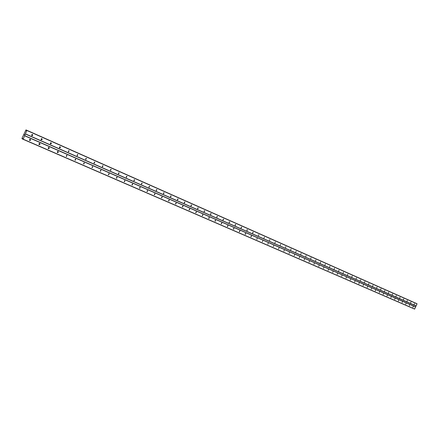 <?xml version="1.0" encoding="UTF-8"?>
<svg xmlns="http://www.w3.org/2000/svg" width="439" height="439" viewBox="0 0 439 439"><rect width="100%" height="100%" fill="white"/><g stroke="black" fill="none" stroke-linecap="round" stroke-linejoin="round"><path stroke-width="0.66" d="M30.346 139.328L30.609 140.167L29.808 140.535L29.545 139.695L30.346 139.328M30.022 139.295L29.55 140.293M39.779 143.449L40.031 144.277L39.241 144.645L38.989 143.811L39.779 143.449M39.45 143.421L38.989 144.398M49.025 147.488L49.278 148.311L48.499 148.673L48.252 147.85L49.025 147.488M48.696 147.466L48.246 148.42M58.102 151.455L58.343 152.262L57.575 152.624L58.102 151.455M57.767 151.433L57.328 152.371M67.008 155.346L66.492 156.509L67.008 155.346M66.668 155.329L66.24 156.246M75.749 159.165L75.228 160.312L75.749 159.165M75.409 159.154L74.987 160.048M84.332 162.913L83.822 164.054L84.332 162.913M83.986 162.902L83.575 163.78M92.755 166.595L92.245 167.72L92.755 166.595M92.404 166.59L92.003 167.446M101.025 170.206L100.52 171.325L101.025 170.206M100.674 170.206L100.279 171.045M109.152 173.756L108.647 174.865L109.152 173.756M108.795 173.762L108.411 174.579M117.131 177.241L116.637 178.344L117.131 177.241M116.769 177.252L116.401 178.053M124.972 180.67L124.478 181.757L124.972 180.67M124.61 180.687L124.248 181.461M132.677 184.034L132.194 185.115L132.677 184.034M132.309 184.056L131.958 184.814M140.244 187.343L139.767 188.413L140.244 187.343M139.876 187.371L139.531 188.106M147.685 190.592L147.213 191.656L147.685 190.592M147.312 190.625L146.983 191.338M155 193.791L154.528 194.839L155 193.791M154.627 193.829L154.303 194.521M162.194 196.93L161.722 197.973L162.194 196.93M161.815 196.974L161.503 197.649M169.267 200.019L168.801 201.057L169.267 200.019M168.883 200.074L168.581 200.722M176.22 203.059L175.759 204.086L176.22 203.059M175.83 203.12L175.54 203.745M183.063 206.045L182.602 207.065L183.063 206.045M182.668 206.111L182.388 206.72M189.791 208.986L189.335 209.996L189.791 208.986M189.396 209.063L189.127 209.644M196.409 211.878L195.959 212.882L196.409 211.878M196.013 211.96L195.756 212.52M202.928 214.726L202.478 215.719L202.928 214.726M202.522 214.814L202.275 215.351M209.337 217.524L208.893 218.512L209.337 217.524M208.931 217.623L208.695 218.134M215.648 220.285L215.203 221.261L215.648 220.285M215.236 220.389L215.011 220.877M221.86 222.996L221.421 223.967L221.86 222.996M221.443 223.111L221.234 223.572M227.973 225.668L227.539 226.634L227.973 225.668M227.556 225.794L227.353 226.228M233.992 228.302L233.564 229.257L233.992 228.302M233.57 228.439L233.383 228.84M239.919 230.892L239.491 231.836L239.919 230.892M239.491 231.04L239.321 231.408M245.763 233.438L245.335 234.382L245.763 233.438M245.324 233.603L245.171 233.943M251.514 235.952L251.092 236.884L251.514 235.952M251.07 236.127L250.932 236.434M257.177 238.426L256.755 239.354L257.177 238.426M262.758 240.868L262.341 241.785L262.758 240.868M268.256 243.266L267.845 244.183L268.256 243.266M273.673 245.637L273.267 246.542L273.673 245.637M279.012 247.969L278.606 248.869L279.012 247.969M284.28 250.268L283.874 251.163L284.28 250.268M289.466 252.535L289.065 253.424L289.466 252.535M294.58 254.768L294.185 255.652L294.58 254.768M299.623 256.974L299.228 257.847L299.623 256.974M304.595 259.142L304.205 260.014L304.595 259.142M309.495 261.287L309.105 262.149L309.495 261.287M314.329 263.4L313.945 264.256L314.329 263.4M319.098 265.48L318.714 266.33L319.098 265.48M323.801 267.538L323.422 268.383L323.801 267.538M328.443 269.562L328.059 270.402L328.443 269.562M333.02 271.565L332.641 272.394L333.02 271.565M337.536 273.535L337.163 274.364L337.536 273.535M341.992 275.483L341.619 276.307L341.992 275.483M346.387 277.404L346.02 278.222L346.387 277.404M350.728 279.303L350.36 280.109L350.728 279.303M355.014 281.174L354.652 281.981L355.014 281.174M359.239 283.018L358.877 283.819L359.239 283.018M363.415 284.845L363.058 285.641L363.415 284.845M367.536 286.645L367.18 287.435L367.536 286.645M371.608 288.423L371.251 289.208L371.608 288.423M375.625 290.179L375.268 290.958L375.625 290.179M379.592 291.913L379.241 292.687L379.592 291.913M383.51 293.62L383.159 294.393L383.51 293.62M387.379 295.315L387.033 296.078L387.379 295.315M391.198 296.983L390.858 297.741L391.198 296.983M394.974 298.63L394.634 299.387L394.974 298.63M398.705 300.26L398.365 301.011L398.705 300.26M402.393 301.873L402.053 302.619L402.393 301.873M406.031 303.464L405.696 304.205L406.031 303.464M409.625 305.034L409.296 305.769L409.625 305.034M413.181 306.587L412.852 307.322L413.181 306.587M32.502 134.504L32.766 135.344L31.959 135.706L31.701 134.866L32.502 134.504M32.173 134.471L31.707 135.47M41.914 138.669L42.171 139.498L41.381 139.865L41.123 139.031L41.914 138.669M41.579 138.642L41.123 139.624M51.143 142.757L51.39 143.575L50.611 143.937L50.364 143.119L51.143 142.757M50.803 142.73L50.364 143.69M60.198 146.769L60.439 147.575L59.671 147.938L59.435 147.125L60.198 146.769M59.858 146.747L59.424 147.685M69.088 150.703L68.561 151.861L69.088 150.703M68.742 150.687L68.319 151.603M77.807 154.561L77.291 155.713L77.807 154.561M77.462 154.55L77.044 155.45M86.368 158.353L85.857 159.494L86.368 158.353M86.017 158.347L85.616 159.225M94.775 162.079L94.27 163.204L94.775 162.079M94.423 162.073L94.028 162.935M103.028 165.733L102.528 166.853L103.028 165.733M102.671 165.733L102.287 166.573M111.138 169.322L110.639 170.431L111.138 169.322M110.776 169.328L110.398 170.145M119.101 172.845L118.607 173.948L119.101 172.845M118.733 172.856L118.371 173.657M126.92 176.313L126.432 177.4L126.92 176.313M126.558 176.33L126.196 177.109M134.608 179.716L134.125 180.797L134.608 179.716M134.241 179.738L133.89 180.495M142.165 183.058L141.682 184.128L142.165 183.058M141.792 183.085L141.451 183.826M149.589 186.35L149.112 187.409L149.589 186.35M149.211 186.383L148.887 187.096M156.888 189.577L156.416 190.63L156.888 189.577M156.509 189.621L156.191 190.317M164.065 192.759L163.599 193.802L164.065 192.759M163.681 192.803L163.374 193.478M171.122 195.882L170.656 196.913L171.122 195.882M170.733 195.931L170.436 196.584M178.058 198.955L177.597 199.981L178.058 198.955M177.669 199.015L177.383 199.646M184.885 201.978L184.429 202.994L184.885 201.978M184.495 202.044L184.215 202.653M191.602 204.953L191.146 205.957L191.602 204.953M191.206 205.024L190.938 205.611M198.208 207.877L197.753 208.876L198.208 207.877M197.808 207.954L197.55 208.52M204.706 210.753L204.261 211.746L204.706 210.753M204.305 210.841L204.058 211.378M211.104 213.584L210.66 214.572L211.104 213.584M210.698 213.683L210.462 214.199M217.398 216.372L216.959 217.349L217.398 216.372M216.987 216.482L216.767 216.97M223.599 219.116L223.16 220.087L223.599 219.116M223.182 219.237L222.974 219.698M229.701 221.821L229.268 222.782L229.701 221.821M229.279 221.947L229.081 222.381M235.71 224.483L235.277 225.437L235.71 224.483M235.282 224.62L235.101 225.02M241.626 227.1L241.198 228.05L241.626 227.1M241.192 227.248L241.022 227.621M247.448 229.679L247.025 230.618L247.448 229.679M247.014 229.844L246.861 230.184M253.188 232.22L252.765 233.153L253.188 232.22M252.749 232.396L252.606 232.703M258.84 234.722L258.423 235.65L258.84 234.722M264.41 237.192L263.993 238.108L264.41 237.192M269.897 239.617L269.486 240.534L269.897 239.617M275.302 242.015L274.896 242.921L275.302 242.015M280.631 244.375L280.225 245.269L280.631 244.375M285.882 246.696L285.482 247.591L285.882 246.696M291.057 248.99L290.662 249.879L291.057 248.99M296.16 251.251L295.765 252.129L296.16 251.251M301.192 253.479L300.797 254.351L301.192 253.479M306.153 255.674L305.764 256.541L306.153 255.674M311.048 257.841L310.658 258.703L311.048 257.841M315.871 259.976L315.482 260.832L315.871 259.976M320.629 262.083L320.245 262.934L320.629 262.083M325.321 264.163L324.937 265.002L325.321 264.163M329.952 266.21L329.574 267.049L329.952 266.21M334.518 268.234L334.139 269.063L334.518 268.234M339.023 270.226L338.65 271.055L339.023 270.226M343.474 272.196L343.1 273.02L343.474 272.196M347.858 274.139L347.49 274.957L347.858 274.139M352.188 276.06L351.826 276.866L352.188 276.06M356.463 277.953L356.1 278.754L356.463 277.953M360.682 279.819L360.32 280.62L360.682 279.819M364.847 281.662L364.491 282.458L364.847 281.662M368.963 283.484L368.606 284.274L368.963 283.484M373.018 285.284L372.667 286.069L373.018 285.284M377.03 287.057L376.678 287.836L377.03 287.057M380.986 288.813L380.64 289.586L380.986 288.813M384.899 290.541L384.548 291.309L384.899 290.541M388.756 292.253L388.411 293.016L388.756 292.253M392.57 293.938L392.23 294.701L392.57 293.938M396.34 295.606L396 296.363L396.34 295.606M400.061 297.258L399.72 298.01L400.061 297.258M403.737 298.882L403.403 299.628L403.737 298.882M407.37 300.49L407.035 301.236L407.37 300.49M410.959 302.081L410.624 302.817L410.959 302.081M414.504 303.651L414.175 304.386L414.504 303.651M59.539 146.955L59.38 147.306M50.518 142.894L50.304 143.366M41.315 138.773L41.057 139.339M31.937 134.575L31.635 135.223M57.449 151.642L57.284 151.993M48.405 147.63L48.186 148.097M39.186 143.548L38.923 144.113M29.786 139.399L29.479 140.041M23.113 139.306L414.597 309.1L417.05 303.854L26.922 130.334L23.113 139.306L22.828 138.554L22.153 138.85L21.95 138.45L25.983 129.9L26.258 130.646L26.922 130.334L416.858 303.667M416.106 303.333L25.983 129.906M24.573 134.713L24.2 134.883L24.463 135.009M22.153 138.85L22.921 139.185L22.153 138.85M415.59 306.905L24.738 135.667M416.029 305.934L25.462 134.049M415.623 307.02L24.749 135.838M414.707 309.051L23.245 139.207M22.899 138.922L22.411 138.708M22.905 138.954L22.373 138.724M26.713 130.46L26.17 130.218M26.686 130.482L26.186 130.257M417.017 303.739L27.086 130.405M417.05 303.854L27.103 130.575M416.134 305.884L25.594 133.944M22.916 139.13L22.213 138.823M416.09 303.322L26.12 129.966M26.861 130.35L26.137 130.032M415.958 303.261L25.983 129.9"/></g></svg>
